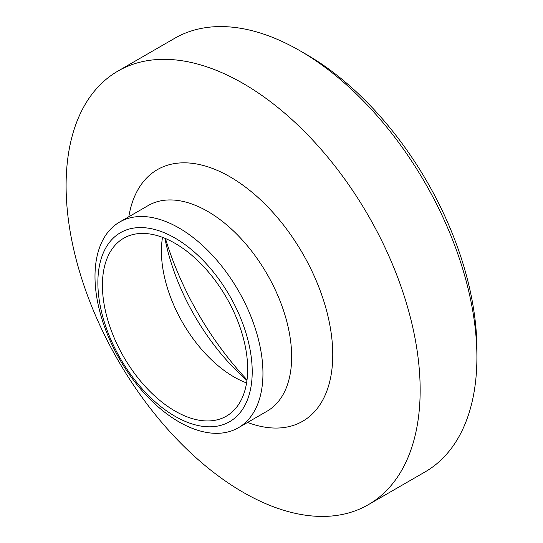 <?xml version="1.0" encoding="UTF-8"?>
<svg xmlns="http://www.w3.org/2000/svg" width="543" height="543" viewBox="0 0 543 543"><rect width="100%" height="100%" fill="white"/><g stroke="black" fill="none" stroke-linecap="round" stroke-linejoin="round"><path stroke-width="0.81" d="M476.903 357.328L476.903 349.468A240.732 138.988 -120 0 0 306.68 54.633L299.872 50.703A250.357 144.547 60 0 1 476.903 357.328A250.357 144.547 60 0 1 425.047 471.935L368.31 504.698A250.357 144.547 -120 0 0 420.16 390.084A250.357 144.547 -120 0 0 310.874 138.132A250.357 144.547 -120 0 0 117.953 71.065A250.357 144.547 -120 0 0 117.946 360.152A250.357 144.547 -120 0 0 368.31 504.698M117.953 71.065L174.69 38.302A250.357 144.547 60 0 1 299.872 50.703M165.439 238.52A216.82 125.182 -120 0 0 247.031 379.842M262.948 373.401A118.761 68.567 -120 0 0 211.112 253.886A118.761 68.567 -120 0 0 119.596 222.073A118.761 68.567 -120 0 0 119.589 359.201A118.761 68.567 -120 0 0 238.35 427.769A118.761 68.567 -120 0 0 262.948 373.401M164.916 238.302A160.484 92.656 -120 0 0 246.963 380.405M162.513 237.352A102.708 59.302 -120 0 0 161.42 251.192A102.708 59.302 -120 0 0 234.053 376.985A102.708 59.302 -120 0 0 246.583 382.958M252.21 371.745A109.129 63.008 -120 0 0 136.456 227.748A109.129 63.008 -120 0 0 136.456 382.082A109.129 63.008 -120 0 0 252.21 371.745M247.669 369.125A102.708 59.302 -120 0 0 202.838 265.758A102.708 59.302 -120 0 0 123.689 238.241A102.708 59.302 -120 0 0 123.682 356.839A102.708 59.302 -120 0 0 226.397 416.142A102.708 59.302 -120 0 0 247.669 369.125M247.567 422.447A145.286 83.88 -120 0 0 332.757 354.755A145.286 83.88 -120 0 0 238.832 182.339A145.286 83.88 -120 0 0 128.806 216.752M119.596 222.073L148.3 205.498A118.761 68.567 60 0 1 239.816 237.318A118.761 68.567 60 0 1 291.652 356.832A118.761 68.567 60 0 1 267.054 411.2L238.35 427.769"/></g></svg>
